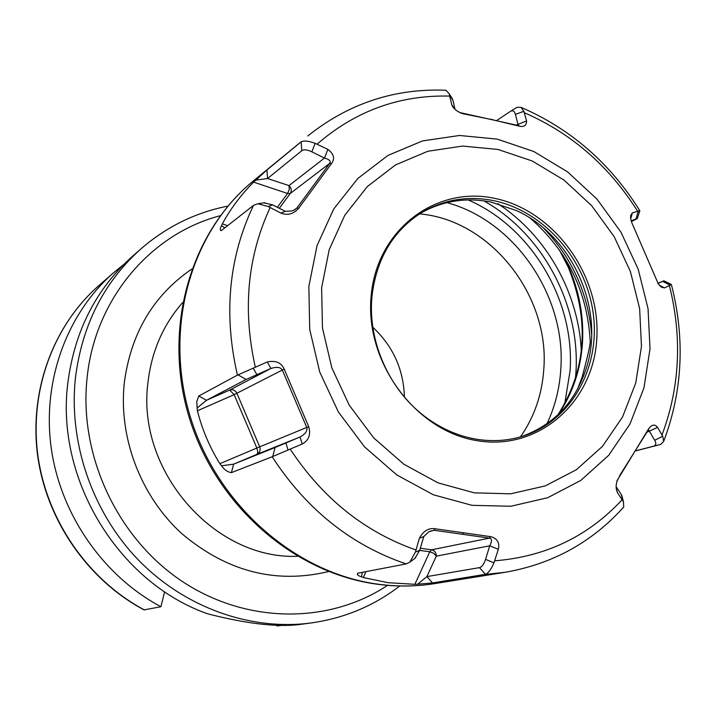 <?xml version="1.0" encoding="UTF-8"?>
<svg xmlns="http://www.w3.org/2000/svg" width="716" height="716" viewBox="0 0 716 716"><rect width="100%" height="100%" fill="white"/><g stroke="black" fill="none" stroke-linecap="round" stroke-linejoin="round"><path stroke-width="1.07" d="M123.483 264.696L113.602 272.724C66.991 313.447 42.146 380.617 51.14 447.446C60.323 514.24 103.086 575.915 160.93 606.729L164.599 591.738M207.533 613.773C245.185 623.484 275.311 627.127 297.901 624.71L310.914 622.992C250.627 630.93 184.916 607.75 138.483 560.091C92.257 512.262 68.306 442.479 75.493 377.386C82.304 324.509 104.285 281.522 141.446 248.425L132.925 255.863C96.275 288.503 74.58 330.855 67.85 382.908C55.32 479.049 118.417 582.529 207.533 613.773M144.516 609.987C88.256 580.094 46.746 520.29 37.876 455.457C29.204 390.578 53.432 325.288 98.862 285.586C53.208 325.503 29.016 390.873 37.644 455.609C46.477 520.308 87.799 579.951 144.05 609.889L160.93 606.729M276.134 625.363L277.244 625.963L280.797 625.489M357.794 573.203L406.169 563.913L409.856 562.105L415.414 552.072L419.397 538.271C423.335 530.959 428.589 527.79 435.14 528.766L490.684 536.66C497.262 538.405 499.822 542.621 498.354 549.315L493.95 562.839C491.176 569.327 488.339 573.158 485.448 574.322L432.571 582.94L426.87 576.604L417.652 584.211L414.859 584.31L388.43 582.735L363.352 577.552L365.965 571.592M357.49 573.4C356.837 574.617 358.17 575.771 361.499 576.845L363.352 577.552M406.169 563.913C351.153 545.162 306.484 509.452 272.152 456.763L231.402 472.641L233.64 464.165L221.53 465.785C224.305 469.777 227.599 472.068 231.402 472.641M272.152 456.763L302.179 444.018C308.784 440.412 310.986 434.666 308.757 426.799L284.198 369.071C281.352 362.627 275.705 360.246 267.256 361.947L237.426 375.13L198.815 395.984L196.73 401.587L197.392 410.796C202.189 429.582 209.681 447.214 219.866 463.682L221.53 465.785M237.426 375.13C223.365 314.011 228.726 257.42 253.509 205.367L221.387 230.57M253.509 205.367L257.876 203.756L268.267 206.539L280.905 213.1C287.528 215.668 293.435 214.084 298.635 208.338L331.589 163.427C335.151 158.639 333.916 153.958 327.874 149.393L315.138 143.325C308.578 140.909 303.915 140.417 301.141 141.831L266.943 169.987L253.598 182.141C240.818 195.056 230.4 208.965 222.354 223.848L221.557 225.647C220.072 228.646 219.893 230.31 221.02 230.65M639.827 210.773L632.416 212.822L630.885 215.122C630.134 217.449 630.841 220.904 633.016 225.486L658.29 283.885L661.432 287.134L664.538 287.913L671.366 284.467C685.239 338.596 682.679 390.9 663.687 441.396L660.743 444.412L635.96 450.812M417.652 584.211L432.571 582.94M361.499 576.845L362.296 572.29M444.663 90.189L445.952 90.252L449.192 93.76L451.778 104.822C453.228 108.483 456.736 111.401 462.294 113.584L492.331 119.697L518.107 125.891C523.754 127.457 526.573 125.801 526.573 120.923L523.852 111.311L521.015 107.328L517.006 107.311L510.705 111.204M275.078 447.518L233.64 464.165L256.981 454.329C259.872 452.709 260.776 450.212 259.693 446.838L306.752 427.443C307.701 430.772 305.472 433.959 300.058 436.993L275.078 447.518L272.76 456.45M197.025 408.12L206.485 400.298L246.125 379.444L270.908 368.489C276.752 366.583 280.565 367.12 282.355 370.109L306.752 427.443L308.757 426.799M198.815 395.984L206.485 400.298L229.657 390.068C232.834 389.137 235.269 390.229 236.942 393.353L259.693 446.838L256.865 448.028L257.841 452.082L256.981 454.329L300.058 436.993L302.179 444.018M253.213 368.185L256.847 374.549M267.256 361.947L270.908 368.489L229.657 390.068L234.159 394.632L284.198 369.071M435.14 528.766L434.272 530.296L489.44 538.11C492.035 538.692 492.134 541.26 489.735 545.807L485.546 559.375C483.918 564.298 481.895 567.045 479.469 567.636L426.87 576.604L436.321 556.135C436.259 552.68 434.675 550.577 431.569 549.807L489.44 538.11L490.684 536.66M663.687 441.396L662.739 436.25L657.574 427.416C654.719 423.684 651.524 424.481 647.989 429.815L617.022 480.687L616.127 485.502L616.36 489.431L617.362 492.536L623.466 501.844L623.708 507.026L622.866 507.966M493.95 562.839L485.546 559.375M498.354 549.315L489.735 545.807L436.321 556.135L433.815 553.352L429.761 551.785L431.569 549.807L420.31 548.25M671.366 284.467L663.902 280.824L657.995 283.438M419.397 538.271L423.783 536.561L428.929 531.693L434.272 530.296L429.564 531.353M415.414 552.072L419.701 550.318L423.783 536.561M414.985 558.301L419.701 550.318M617.362 492.536L616.154 487.793M622.947 500.94L621.264 494.496L616.1 486.603M619.591 475.675L648.499 429.672L654.692 440.259C656.491 443.419 656.071 445.415 653.431 446.229L636.014 450.722M616.753 481.617L619.483 476.561M647.989 429.815L647.676 431.023M657.574 427.416L647.004 432.195M662.739 436.25L654.692 440.259M622.472 497.906L621.264 494.496M664.538 287.913L659.302 285.228M670.194 285.219L662.667 281.388M632.416 212.822L630.715 218.666M638.377 210.853L635.978 218.998L637.303 218.577L631.378 221.602M631.127 220.77L635.978 218.998M657.879 283.259L663.902 280.824M496.895 120.413L510.562 111.284C512.835 110.049 514.455 111.078 515.422 114.363L517.91 124.02L518.957 125.712L459.645 112.528M523.852 111.311L515.422 114.363M526.573 120.923L516.227 125.112M518.107 125.891L517.042 125.327M465.23 114.247L464.541 113.763M451.581 104.312L454.025 108.277M449.469 94.709L453.004 100.491L451.465 97.421M455.009 109.297L453.004 100.491M494.559 198.341C553.951 210.316 600.724 274.846 596.822 338.212C593.788 401.694 539.273 450.82 477.885 440.796C416.444 431.757 365.062 363.182 371.058 296.925C376.151 230.498 435.265 185.417 494.559 198.341M493.458 200.614C543.945 210.943 586.422 259.693 593.304 314.1C600.447 368.463 570.589 421.608 522.286 436.357C507.751 440.761 492.662 441.745 477.017 439.311C459.654 436.474 443.329 429.654 428.034 418.833C390.014 392.216 367.004 341.353 372.105 295.225C376.705 258.494 393.057 231.035 421.169 212.867C443.383 199.621 467.485 195.531 493.458 200.614M520.988 436.742C554.059 424.973 576.031 401.488 586.905 366.279C604.689 308.22 571.816 235.564 516.469 210.585L490.988 202.055C465.579 197.079 441.924 200.919 420.024 213.583M580.936 382.416L582.197 376.759C587.308 357.785 589.993 346.186 590.244 341.953C587.585 292.191 567.591 250.958 530.279 218.255M582.197 376.759L577.642 389.003M558.498 414.26C572.827 393.084 580.828 369.089 582.511 342.284C583.88 316.409 579.262 291.296 568.674 266.934L562.937 255.209M581.32 351.44C578.823 292.96 546.218 235.081 497.817 203.684M483.712 200.82C542.37 233.461 580.461 304.524 575.933 372.302L575.404 379.041M372.866 327.31C393.03 346.204 403.547 369.465 404.433 397.085M287.957 449.863L285.952 442.971M268.267 206.539L272.572 204.848L263.819 202.852M280.905 213.1L285.254 211.309L272.572 204.848M224.726 227.84L221.557 225.647M255.621 180.172L267.56 178.526L301.803 150.709C303.861 149.268 307.209 149.635 311.845 151.819L324.464 158.075C329.324 159.346 331.069 161.109 329.7 163.364L296.952 207.953L294.553 209.895L291.833 210.987L285.254 211.309M266.943 169.987L267.56 178.526L289.004 185.605C291.466 188.075 291.895 190.689 290.275 193.463L279.33 208.284M315.138 143.325L311.845 151.819M327.874 149.393L324.464 158.075L289.004 185.605L289.282 189.436L287.581 193.472L290.275 193.463L329.7 163.364L331.589 163.427M298.635 208.338L296.952 207.953L293.784 210.28M387.553 585.348C328.742 624.424 245.794 624.155 181.291 580.765C116.851 537.43 78.492 454.517 87.164 377.207C95.273 298.527 150.978 233.676 220.313 215.704M191.79 269.073C153.287 295.404 130.777 333.423 124.262 383.141C118.489 437.771 140.739 496.152 181.73 533.572C226.775 571.574 275.741 584.229 328.635 571.538M182.598 302.617C163.051 324.903 151.488 351.637 147.926 382.818C136.273 470.6 214.254 559.67 297.373 556.296M484.741 574.5L505.129 572.299L434.845 583.585C416.596 586.502 398.024 586.744 379.122 584.328C296.227 573.829 217.709 505.738 190.51 417.509C163.167 329.288 190.286 232.655 252.855 181.345C189.042 233.872 162.389 330.774 189.418 418.126C216.339 505.505 293.954 573.418 377.914 584.319M300.532 142.251L252.855 181.345M419.674 550.398L429.761 551.785L414.859 584.31M415.96 549.986C364.551 531.881 322.621 498.238 290.159 449.057M255.317 367.147C242.464 309.822 247.405 256.623 270.138 207.559M317.125 144.14C355.539 110.819 399.752 94.807 449.746 96.096M219.866 463.682L256.865 448.028L234.159 394.632L197.392 410.796M238.061 374.862L246.125 379.444M472.014 505.326L433.314 494.765L396.807 474.959L364.534 446.847L338.337 411.897L319.721 372.007L309.715 329.414L308.847 286.498L317.045 245.624L333.745 208.965L357.884 178.409L388.036 155.39L422.538 140.909L459.556 135.476L497.253 139.137L533.823 151.515L567.582 171.876L597.046 199.173L620.924 232.1L638.18 269.144L648.043 308.641L650.021 348.826L643.952 387.884L629.999 423.979L608.663 455.358L580.819 480.409L547.686 497.727L510.812 506.257L472.014 505.326M463.583 532.668L462.554 534.1M494.738 560.816C545.726 556.699 588.185 536.338 622.123 499.741M662.058 434.854C679.869 387.123 682.33 337.397 669.433 285.684M637.5 211.041C608.976 165.942 571.27 133.167 524.38 112.734M485.448 574.322L479.469 567.636M660.743 444.412L653.431 446.229M492.331 119.697L491.471 119.205M474.305 492.85L510.651 493.816L545.225 485.913L576.335 469.759L602.496 446.328L622.58 416.918L635.727 383.051L641.473 346.374L639.639 308.605L630.384 271.48L614.167 236.656L591.711 205.725L564.002 180.092L532.265 161.002L497.924 149.438L462.545 146.073L427.837 151.255L395.536 164.913L367.335 186.554L344.79 215.239L329.226 249.598L321.609 287.877L322.469 328.044L331.848 367.89L349.265 405.211L373.761 437.941L403.931 464.281L438.085 482.888L474.305 492.85M591.64 334.238C588.051 293.274 572.057 257.921 543.659 228.18M557.916 414.815C586.395 369.787 589.823 320.571 568.227 267.166L568.674 266.934M468.166 199.925C531.46 227.223 574.993 300.613 570.088 370.772L564.7 403.896M446.9 202.619C515.072 220.984 566.24 296.451 560.807 369.143C559.59 388.555 554.981 406.769 546.961 423.791M419.531 213.896C490.218 219.776 549.861 295.225 543.802 369.116C542.102 394.444 534.306 417.043 520.425 436.903M222.354 223.848L227.679 225.728M253.598 182.141L287.581 193.472L277.369 207.291M301.141 141.831L301.803 150.709M98.862 285.586L113.602 272.724M399.788 585.983C373.734 605.987 344.11 618.329 310.914 622.992M227.903 206.092C195.683 212.455 166.864 226.569 141.446 248.425M378.299 584.363C397.416 586.807 416.265 586.547 434.845 583.585M307.737 136.004C348.558 103.435 394.632 88.184 445.952 90.252M505.129 572.299C552.582 563.984 592.114 542.227 623.708 507.026M521.015 107.337C570.616 128.799 610.202 163.23 639.773 210.638M409.856 562.105L415.683 557.773M647.962 430.468L648.499 429.672M623.466 501.844L621.882 495.579M661.996 287.456L659.561 285.514M630.885 215.122L630.671 218.201M639.862 210.638L637.303 218.577M517.006 107.311L510.562 111.284M517.65 125.649L518.957 125.712M449.192 93.76L452.673 99.345M428.034 418.833C390.059 392.368 366.914 341.219 372.105 295.225M568.218 267.158L559.339 249.893M257.876 203.756L264.866 202.691"/></g></svg>
